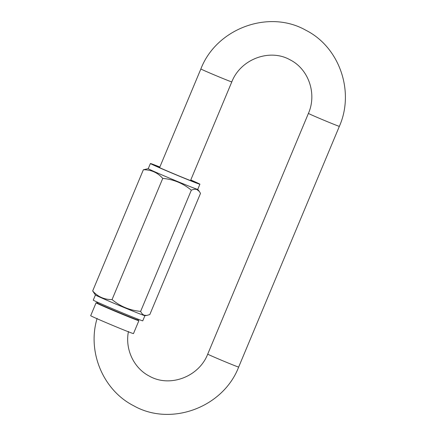 <?xml version="1.0" encoding="UTF-8"?>
<svg xmlns="http://www.w3.org/2000/svg" width="436" height="436" viewBox="0 0 436 436"><rect width="100%" height="100%" fill="white"/><g stroke="black" fill="none" stroke-linecap="round" stroke-linejoin="round"><path stroke-width="0.65" d="M137.781 319.081L138.207 320.089A22.356 0.447 -157.3 0 1 138.212 320.106A22.356 0.447 -157.3 0 1 121.764 313.697A22.356 0.447 -157.3 0 1 97.392 303.134A22.356 0.447 -157.3 0 1 96.966 302.857A22.356 0.447 -157.3 0 1 96.983 302.846L98.002 302.442M96.896 303.015A23.195 0.463 22.7 0 0 96.078 302.807L90.688 315.691A23.195 0.463 22.7 0 0 116.412 326.946A23.195 0.463 22.7 0 0 133.481 333.595L138.871 320.705A23.195 0.463 22.7 0 0 138.147 320.269M96.078 302.807A23.195 0.463 22.7 0 0 121.802 314.056A23.195 0.463 22.7 0 0 138.871 320.705M96.966 302.857L96.852 303.129A22.356 0.447 22.7 0 0 121.644 313.975A22.356 0.447 22.7 0 0 138.098 320.384L138.212 320.106M190.728 180.084A21.795 0.436 -157.3 0 1 195.257 182.286A21.795 0.436 -157.3 0 1 194.243 181.997A21.795 0.436 -157.3 0 1 172.067 173.043A21.795 0.436 -157.3 0 1 155.047 165.467A21.795 0.436 -157.3 0 1 156.066 165.74A21.795 0.436 -157.3 0 1 159.794 167.141M95.43 294.987L92.666 290.954C97.877 296.78 104.346 299.652 112.063 299.57C120.325 306.459 129.846 310.394 140.632 311.38C141.531 313.348 142.746 314.634 144.278 315.228L146.779 315.435L144.894 315.675A26.825 0.534 -157.3 0 1 143.662 315.321A26.825 0.534 -157.3 0 1 116.548 304.372A26.825 0.534 -157.3 0 1 95.43 294.987L93.266 300.115A26.825 0.534 22.7 0 0 113.97 309.347A26.825 0.534 22.7 0 0 141.504 320.471A26.825 0.534 22.7 0 0 142.763 320.82L144.916 315.675M159.849 167.015A26.825 0.534 22.7 0 0 151.663 163.865A26.825 0.534 22.7 0 0 150.409 163.516A26.825 0.534 22.7 0 0 171.114 172.749A26.825 0.534 22.7 0 0 198.647 183.872A26.825 0.534 22.7 0 0 199.901 184.221A26.825 0.534 22.7 0 0 190.783 179.954M150.409 163.516L148.251 168.672A26.825 0.534 22.7 0 0 168.955 177.904A26.825 0.534 22.7 0 0 196.489 189.028A26.825 0.534 22.7 0 0 197.748 189.377L199.901 184.221M146.779 315.435L149.81 314.569L200.5 193.382L199.334 191.448L196.854 189.535C195.279 189.05 193.437 189.268 191.328 190.194L140.632 311.38M191.328 190.194C183.066 183.305 173.539 179.37 162.753 178.389C157.543 172.558 151.079 169.686 143.362 169.768L92.666 290.954M143.362 169.768L148.256 168.661M162.753 178.389L112.063 299.57M231.805 81.881C240.672 58.964 269.928 48.254 290.174 59.879C308.514 69.062 317.146 93.664 308.421 113.393A16.764 0.332 -157.3 0 0 308.743 113.6A16.764 0.332 -157.3 0 0 325.398 120.854A16.764 0.332 -157.3 0 0 339.361 126.331C354.828 91.538 339.497 47.164 305.903 30.269C268.718 9.091 216.403 28.525 200.871 68.943A16.764 0.332 22.7 0 0 201.192 69.15A16.764 0.332 22.7 0 0 219.466 77.074A16.764 0.332 22.7 0 0 231.805 81.881L190.516 180.591M97.124 318.384C87.009 351.656 103 390.171 133.629 405.731C170.814 426.904 223.128 407.48 238.661 367.058A16.764 0.332 -157.3 0 1 224.704 361.58A16.764 0.332 -157.3 0 1 208.043 354.326A16.764 0.332 -157.3 0 1 207.727 354.119C198.86 377.036 169.604 387.746 149.357 376.121C133.874 368.202 124.865 349.323 128.451 331.485M308.421 113.393L207.727 354.119M200.871 68.943L159.581 167.653M339.361 126.331L238.661 367.058M197.748 189.366L199.334 191.448"/></g></svg>

